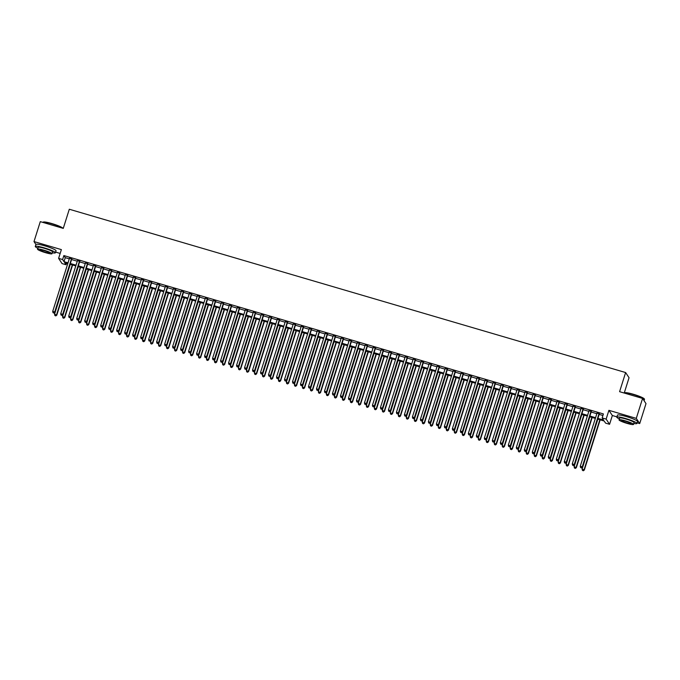 <?xml version="1.0" encoding="UTF-8"?>
<svg xmlns="http://www.w3.org/2000/svg" width="680" height="680" viewBox="0 0 680 680"><rect width="100%" height="100%" fill="white"/><g stroke="black" fill="none" stroke-linecap="round" stroke-linejoin="round"><path stroke-width="1.02" d="M66.529 263.194L66.036 264.75L62.041 263.576L58.608 258.383L62.611 259.556L63.997 261.664L68.025 262.846M55.616 252.101L60.172 253.436M624.223 393.048L629.051 377.731L625.625 372.546L69.3 209.244L63.266 228.386L40.29 221.637L34 241.578L35.921 244.477A10.54 1.343 -162.5 0 1 44.82 245.862A10.54 1.343 -162.5 0 1 56.032 250.784L55.403 252.781A10.54 1.343 -162.5 0 0 44.191 247.86A10.54 1.343 -162.5 0 0 35.3 246.44A10.54 1.343 -162.5 0 0 37.834 248.217M625.625 372.546L619.59 391.68L642.575 398.429L646 403.614L639.71 423.555L636.284 418.37L608.906 410.329L606.144 419.101L609.569 424.295L605.574 423.122L604.18 421.013L597.652 419.101M608.906 410.329L612.34 415.523L616.887 416.857M637.117 422.79L639.71 423.555M612.34 415.523L609.569 424.295M642.575 398.429L636.284 418.37M71.766 258.986L69.453 258.315M79.755 261.332L77.444 260.661M87.746 263.687L85.433 263.007M95.744 266.033L93.432 265.353M103.734 268.379L101.422 267.699M111.724 270.725L109.42 270.045M119.722 273.071L117.41 272.391M127.712 275.417L125.4 274.737M135.711 277.763L133.399 277.083M143.701 280.109L141.389 279.429M151.691 282.455L149.379 281.775M159.69 284.801L157.377 284.121M167.679 287.147L165.368 286.467M175.669 289.493L173.357 288.813M183.668 291.839L181.356 291.159M191.658 294.185L189.346 293.505M199.656 296.531L197.344 295.851M207.646 298.877L205.334 298.197M215.636 301.223L213.325 300.543M223.635 303.569L221.323 302.889M231.625 305.915L229.313 305.235M239.615 308.261L237.303 307.581M247.613 310.607L245.301 309.927M255.603 312.953L253.292 312.273M263.602 315.299L261.29 314.619M271.592 317.645L269.28 316.965M279.582 319.991L277.27 319.311M287.58 322.337L285.269 321.657M295.57 324.683L293.258 324.003M303.56 327.029L301.249 326.349M311.559 329.375L309.247 328.703M319.549 331.721L317.237 331.05M327.539 334.067L325.236 333.396M335.537 336.413L333.225 335.741M343.527 338.759L341.216 338.087M351.526 341.105L349.214 340.433M359.516 343.459L357.204 342.779M367.506 345.805L365.194 345.125M375.504 348.151L373.192 347.471M383.495 350.498L381.183 349.817M391.484 352.844L389.173 352.163M399.483 355.19L397.171 354.51M407.473 357.536L405.161 356.855M415.471 359.881L413.159 359.201M423.462 362.227L421.149 361.548M431.451 364.574L429.139 363.894M439.45 366.92L437.138 366.24M447.44 369.265L445.128 368.585M455.43 371.611L453.118 370.931M463.429 373.957L461.116 373.277M471.418 376.303L469.106 375.624M479.417 378.649L477.105 377.969M487.407 380.995L485.095 380.315M495.397 383.341L493.085 382.661M503.396 385.688L501.083 385.007M511.385 388.034L509.073 387.353M519.375 390.379L517.063 389.7M527.374 392.725L525.062 392.046M535.364 395.072L533.052 394.392M543.354 397.418L541.05 396.738M551.352 399.763L549.04 399.083M559.342 402.109L557.031 401.429M567.341 404.455L565.029 403.775M575.331 406.801L573.019 406.13M583.321 409.148L581.009 408.476M591.319 411.493L589.008 410.822M597.881 418.37L603.534 420.036L602.149 417.928L603.398 413.942L63.86 255.57L65.254 257.677L69.284 258.85M71.587 259.53L77.273 261.205M79.585 261.876L85.263 263.551M87.576 264.223L93.262 265.897M95.574 266.569L101.252 268.243M103.564 268.914L109.242 270.589M111.554 271.26L117.24 272.935M119.552 273.615L125.231 275.281M127.543 275.961L133.22 277.627M135.532 278.307L141.219 279.973M143.531 280.653L149.209 282.319M151.521 282.999L157.207 284.665M159.519 285.345L165.197 287.011M167.51 287.691L173.188 289.357M175.499 290.037L181.186 291.703M183.498 292.383L189.176 294.049M191.488 294.729L197.166 296.395M199.478 297.075L205.165 298.741M207.476 299.421L213.155 301.087M215.466 301.767L221.153 303.433M223.465 304.113L229.143 305.779M231.455 306.459L237.133 308.125M239.445 308.805L245.131 310.471M247.444 311.151L253.121 312.817M255.433 313.497L261.111 315.163M263.423 315.843L269.11 317.509M271.422 318.189L277.1 319.855M279.412 320.535L285.099 322.201M287.402 322.881L293.089 324.547M295.4 325.227L301.078 326.893M303.39 327.573L309.077 329.239M311.389 329.919L317.067 331.585M319.379 332.265L325.057 333.931M327.369 334.611L333.055 336.277M335.368 336.957L341.046 338.631M343.357 339.303L349.044 340.977M351.348 341.649L357.034 343.324M359.346 343.995L365.024 345.67M367.336 346.341L373.023 348.015M375.334 348.687L381.012 350.361M383.325 351.033L389.002 352.707M391.315 353.387L397.001 355.053M399.313 355.733L404.991 357.399M407.303 358.079L412.981 359.745M415.293 360.425L420.979 362.091M423.291 362.772L428.969 364.438M431.281 365.118L436.968 366.784M439.28 367.464L444.958 369.129M447.27 369.809L452.948 371.475M455.26 372.155L460.946 373.822M463.258 374.501L468.937 376.168M471.248 376.848L476.927 378.513M479.238 379.194L484.925 380.859M487.237 381.539L492.915 383.205M495.227 383.885L500.913 385.551M503.217 386.231L508.904 387.898M511.215 388.577L516.894 390.243M519.206 390.923L524.892 392.589M527.204 393.269L532.882 394.935M535.194 395.615L540.872 397.281M543.184 397.962L548.87 399.627M551.183 400.308L556.861 401.974M559.173 402.653L564.859 404.32M567.163 405L572.849 406.666M575.161 407.346L580.839 409.012M583.151 409.692L588.837 411.357M591.149 412.037L596.827 413.703M599.139 414.383L602.913 415.497M599.31 413.839L596.998 413.168M58.608 258.383L61.378 249.611L34 241.578M63.86 255.57L62.611 259.556M602.149 417.928L606.144 419.101M67.796 263.568L64.642 262.642L66.036 264.75M595.34 418.421L589.662 416.755M587.35 416.075L581.663 414.409M579.351 413.729L573.673 412.063M571.361 411.383L565.683 409.708M563.371 409.037L557.685 407.363M555.373 406.691L549.695 405.017M547.383 404.345L541.705 402.671M539.393 401.999L533.707 400.325M531.394 399.653L525.716 397.978M523.404 397.307L517.718 395.632M515.414 394.952L509.728 393.286M507.416 392.606L501.738 390.94M499.426 390.26L493.739 388.594M491.427 387.914L485.75 386.249M483.438 385.569L477.76 383.902M475.447 383.223L469.761 381.556M467.449 380.876L461.771 379.21M459.459 378.53L453.772 376.865M451.469 376.184L445.783 374.519M443.471 373.839L437.792 372.173M435.481 371.493L429.794 369.826M427.482 369.147L421.804 367.48M419.492 366.8L413.814 365.135M411.502 364.454L405.815 362.788M403.503 362.108L397.825 360.442M395.513 359.762L389.835 358.096M387.524 357.416L381.837 355.75M379.525 355.07L373.847 353.404M371.535 352.725L365.849 351.058M363.536 350.378L357.858 348.712M355.546 348.032L349.868 346.366M347.556 345.686L341.87 344.021M339.558 343.341L333.88 341.675M331.568 340.995L325.89 339.328M323.578 338.649L317.892 336.982M315.579 336.302L309.901 334.637M307.589 333.957L301.903 332.282M299.6 331.611L293.913 329.936M291.601 329.264L285.923 327.59M283.611 326.918L277.925 325.244M275.613 324.572L269.935 322.898M267.623 322.226L261.945 320.552M259.632 319.88L253.946 318.206M251.634 317.526L245.956 315.86M243.644 315.18L237.957 313.514M235.654 312.834L229.968 311.168M227.655 310.488L221.977 308.822M219.666 308.142L213.979 306.476M211.667 305.796L205.989 304.13M203.677 303.45L197.999 301.784M195.687 301.104L190 299.438M187.689 298.758L182.01 297.092M179.698 296.412L174.02 294.746M171.708 294.066L166.022 292.4M163.71 291.72L158.032 290.054M155.72 289.374L150.033 287.708M147.721 287.028L142.043 285.362M139.731 284.682L134.054 283.016M131.742 282.336L126.055 280.67M123.743 279.99L118.065 278.324M115.753 277.644L110.075 275.978M107.763 275.298L102.076 273.632M99.764 272.952L94.087 271.286M91.775 270.606L86.088 268.94M83.776 268.26L78.098 266.594M75.786 265.914L70.108 264.248M70.337 263.517L76.016 265.192M78.328 265.863L84.005 267.537M86.317 268.218L92.004 269.883M94.316 270.563L99.994 272.229M102.306 272.909L107.984 274.575M110.296 275.255L115.982 276.922M118.294 277.601L123.972 279.267M126.284 279.947L131.971 281.613M134.283 282.293L139.961 283.959M142.273 284.639L147.951 286.305M150.263 286.986L155.95 288.651M158.261 289.332L163.94 290.998M166.251 291.677L171.929 293.344M174.242 294.024L179.928 295.69M182.24 296.37L187.918 298.036M190.23 298.716L195.917 300.381M198.22 301.061L203.906 302.727M206.219 303.407L211.896 305.074M214.208 305.753L219.895 307.42M222.207 308.1L227.885 309.765M230.197 310.445L235.875 312.111M238.187 312.791L243.874 314.457M246.185 315.137L251.863 316.803M254.175 317.483L259.862 319.149M262.166 319.829L267.852 321.495M270.164 322.175L275.842 323.841M278.154 324.522L283.841 326.188M286.152 326.868L291.83 328.534M294.142 329.214L299.82 330.879M302.132 331.559L307.819 333.234M310.131 333.905L315.809 335.58M318.121 336.251L323.799 337.926M326.111 338.598L331.798 340.272M334.109 340.944L339.787 342.618M342.1 343.289L347.786 344.964M350.098 345.644L355.776 347.31M358.088 347.99L363.766 349.656M366.078 350.336L371.764 352.002M374.076 352.682L379.754 354.348M382.067 355.028L387.745 356.694M390.056 357.374L395.743 359.04M398.055 359.72L403.733 361.386M406.045 362.066L411.731 363.732M414.043 364.412L419.721 366.078M422.034 366.758L427.712 368.424M430.024 369.104L435.71 370.77M438.022 371.45L443.7 373.116M446.012 373.796L451.69 375.462M454.002 376.142L459.688 377.808M462 378.488L467.679 380.154M469.99 380.834L475.677 382.5M477.981 383.18L483.667 384.846M485.979 385.526L491.657 387.192M493.969 387.872L499.656 389.538M501.967 390.218L507.646 391.884M509.958 392.564L515.635 394.23M517.947 394.91L523.634 396.576M525.946 397.256L531.624 398.922M533.936 399.602L539.614 401.268M541.926 401.948L547.612 403.614M549.924 404.294L555.602 405.96M557.914 406.64L563.601 408.306M565.913 408.986L571.591 410.661M573.903 411.332L579.581 413.006M581.893 413.678L587.579 415.352M589.891 416.024L595.569 417.699M65.254 257.677L63.997 261.664M599.08 413.491L582.259 466.846L580.261 466.259L597.082 412.904M599.394 413.584L582.488 467.194L580.601 467.577L581.4 467.815M581.494 467.95L582.488 467.194M580.261 466.259L580.601 467.577M597.847 419.152L582.114 469.064L584.341 469.999L600.159 419.832M583.253 470.619L582.454 470.381L583.346 470.756L584.111 469.65L599.845 419.738M582.454 470.381L582.114 469.064M584.341 469.999L583.346 470.756M624.529 392.912L624.843 392.751A10.285 1.309 17.5 0 1 633.394 394.273A10.285 1.309 17.5 0 1 644.3 398.888L644.47 399.194A10.54 1.343 -162.5 0 0 633.292 394.468A10.54 1.343 -162.5 0 0 624.529 392.912A10.54 1.343 -162.5 0 0 624.393 393.048L624.385 393.091M644.079 400.716L644.495 399.389A10.54 1.343 -162.5 0 0 644.47 399.194M633.811 423.47A10.54 1.343 -162.5 0 0 636.905 423.47A10.54 1.343 -162.5 0 0 625.693 418.548A10.54 1.343 -162.5 0 0 616.803 417.137A10.54 1.343 -162.5 0 0 619.336 418.905M636.905 423.47L637.534 421.481A10.54 1.343 -162.5 0 0 626.322 416.559A10.54 1.343 -162.5 0 0 617.432 415.14L616.803 417.137M619.038 419.857L619.616 418.022A7.59 0.96 17.5 0 1 626.016 419.041A7.59 0.96 17.5 0 1 634.091 422.586L633.513 424.422A7.59 0.96 -162.5 0 0 625.438 420.877A7.59 0.96 -162.5 0 0 619.038 419.857A7.59 0.96 -162.5 0 0 627.113 423.402A7.59 0.96 -162.5 0 0 633.513 424.422M625.736 421.328A4.888 0.62 -162.5 0 0 621.613 420.665A4.888 0.62 -162.5 0 0 626.815 422.951A4.888 0.62 -162.5 0 0 630.938 423.606A4.888 0.62 -162.5 0 0 625.736 421.328M62.722 228.225A10.54 1.343 -162.5 0 0 51.791 223.779A10.54 1.343 -162.5 0 0 43.027 222.224L43.342 222.062A10.285 1.309 17.5 0 1 51.892 223.575A10.285 1.309 17.5 0 1 62.798 228.2L62.832 228.259M52.309 252.781A10.54 1.343 -162.5 0 0 55.403 252.781M37.536 249.169L38.114 247.333A7.59 0.96 17.5 0 1 44.514 248.353A7.59 0.96 17.5 0 1 52.589 251.898L52.011 253.725A7.59 0.96 -162.5 0 0 43.936 250.189A7.59 0.96 -162.5 0 0 37.536 249.169A7.59 0.96 -162.5 0 0 45.611 252.705A7.59 0.96 -162.5 0 0 52.011 253.725M44.234 250.631A4.888 0.62 -162.5 0 0 40.111 249.976A4.888 0.62 -162.5 0 0 45.313 252.263A4.888 0.62 -162.5 0 0 49.436 252.917A4.888 0.62 -162.5 0 0 44.234 250.631M591.082 411.145L574.26 464.5L572.262 463.913L589.084 410.558M591.396 411.238L574.498 464.848L572.611 465.231L573.41 465.469M573.495 465.604L574.498 464.848M572.262 463.913L572.611 465.231M583.091 408.799L566.27 462.154L564.273 461.567L581.094 408.212M583.406 408.892L566.5 462.502L564.612 462.885L565.412 463.123M565.505 463.258L566.5 462.502M564.273 461.567L564.612 462.885M575.101 406.453L558.28 459.808L556.283 459.221L573.104 405.866M575.416 406.546L558.51 460.156L556.623 460.538L557.421 460.776M557.515 460.912L558.51 460.156M556.283 459.221L556.623 460.538M567.103 404.107L550.281 457.462L548.284 456.875L565.106 403.521M567.417 404.2L550.519 457.81L548.624 458.192L549.423 458.43M549.516 458.567L550.519 457.81M548.284 456.875L548.624 458.192M589.858 416.806L574.115 466.718L576.351 467.653L592.169 417.486M575.263 468.273L574.464 468.035L575.356 468.41L576.113 467.304L591.855 417.392M574.464 468.035L574.115 466.718M576.351 467.653L575.356 468.41M581.859 414.46L566.125 464.372L568.352 465.307L584.171 415.14M567.264 465.927L566.465 465.69L567.358 466.063L568.123 464.958L583.856 415.046M566.465 465.69L566.125 464.372M568.352 465.307L567.358 466.063M573.869 412.114L558.135 462.026L560.362 462.961L576.181 412.794M559.274 463.573L558.476 463.344L559.368 463.717L560.133 462.613L575.866 412.7M558.476 463.344L558.135 462.026M560.362 462.961L559.368 463.717M565.879 409.768L550.137 459.68L552.373 460.615L568.191 410.448M551.284 461.227L550.486 460.998L551.369 461.371L552.135 460.267L567.876 410.354M550.486 460.998L550.137 459.68M552.373 460.615L551.369 461.371M559.113 401.761L542.292 455.115L540.294 454.529L557.115 401.175M559.428 401.854L542.521 455.464L540.634 455.846L541.433 456.085M541.527 456.221L542.521 455.464M540.294 454.529L540.634 455.846M557.88 407.422L542.147 457.334L544.374 458.269L560.192 408.102M543.286 458.881L542.487 458.651L543.38 459.025L544.144 457.921L559.878 408.008M542.487 458.651L542.147 457.334M544.374 458.269L543.38 459.025M551.123 399.415L534.302 452.769L532.295 452.183L549.125 398.828M551.429 399.508L534.531 453.118L532.644 453.5L533.443 453.738M533.537 453.875L534.531 453.118M532.295 452.183L532.644 453.5M549.89 405.076L534.157 454.988L536.384 455.923L552.202 405.756M535.296 456.535L534.497 456.305L535.389 456.679L536.154 455.575L551.888 405.662M534.497 456.305L534.157 454.988M536.384 455.923L535.389 456.679M543.125 397.069L526.303 450.423L524.306 449.837L541.127 396.482M543.439 397.162L526.533 450.772L524.645 451.154L525.444 451.384M525.538 451.529L526.533 450.772M524.306 449.837L524.645 451.154M541.892 402.73L526.159 452.642L528.394 453.577L544.204 403.41M527.298 454.189L526.498 453.96L527.391 454.333L528.156 453.228L543.898 403.317M526.498 453.96L526.159 452.642M528.394 453.577L527.391 454.333M535.135 394.723L518.313 448.077L516.315 447.491L533.137 394.137M535.449 394.817L518.542 448.426L516.656 448.808L517.454 449.038M517.548 449.183L518.542 448.426M516.315 447.491L516.656 448.808M533.902 400.384L518.168 450.296L520.395 451.231L536.214 401.064M519.308 451.843L518.509 451.613L519.401 451.988L520.166 450.883L535.899 400.971M518.509 451.613L518.168 450.296M520.395 451.231L519.401 451.988M527.136 392.377L510.315 445.731L508.317 445.145L525.138 391.791M527.45 392.471L510.552 446.08L508.665 446.462L509.464 446.692M509.55 446.837L510.552 446.08M508.317 445.145L508.665 446.462M525.912 398.038L510.17 447.95L512.406 448.885L528.224 398.718M511.317 449.497L510.519 449.267L511.411 449.642L512.176 448.537L527.909 398.625M510.519 449.267L510.17 447.95M512.406 448.885L511.411 449.642M519.146 390.031L502.325 443.385L500.327 442.799L517.149 389.445M519.461 390.125L502.554 443.734L500.667 444.116L501.466 444.346M501.56 444.49L502.554 443.734M500.327 442.799L500.667 444.116M517.913 395.692L502.18 445.604L504.407 446.539L520.226 396.372M503.319 447.151L502.52 446.921L503.412 447.296L504.177 446.19L519.911 396.278M502.52 446.921L502.18 445.604M504.407 446.539L503.412 447.296M511.156 387.685L494.335 441.039L492.337 440.453L509.159 387.099M511.471 387.778L494.564 441.388L492.677 441.771L493.476 442M493.569 442.144L494.564 441.388M492.337 440.453L492.677 441.771M509.923 393.346L494.19 443.258L496.417 444.193L512.236 394.026M495.329 444.805L494.53 444.575L495.423 444.95L496.188 443.844L511.921 393.933M494.53 444.575L494.19 443.258M496.417 444.193L495.423 444.95M503.158 385.339L486.336 438.693L484.338 438.107L501.16 384.752M503.472 385.433L486.574 439.042L484.679 439.425L485.477 439.654M485.571 439.798L486.574 439.042M484.338 438.107L484.679 439.425M501.933 391L486.192 440.912L488.427 441.847L504.245 391.68M487.339 442.459L486.54 442.229L487.424 442.603L488.189 441.498L503.931 391.587M486.54 442.229L486.192 440.912M488.427 441.847L487.424 442.603M495.167 382.993L478.346 436.348L476.348 435.761L493.17 382.406M495.482 383.087L478.575 436.696L476.688 437.079L477.488 437.308M477.581 437.452L478.575 436.696M476.348 435.761L476.688 437.079M493.935 388.654L478.202 438.566L480.429 439.501L496.247 389.334M479.34 440.113L478.541 439.883L479.434 440.258L480.199 439.152L495.933 389.24M478.541 439.883L478.202 438.566M480.429 439.501L479.434 440.258M487.177 380.647L470.356 434.001L468.35 433.415L485.18 380.06M487.483 380.74L470.585 434.35L468.698 434.732L469.498 434.962M469.591 435.106L470.585 434.35M468.35 433.415L468.698 434.732M485.945 386.308L470.212 436.22L472.438 437.155L488.257 386.988M471.35 437.767L470.552 437.537L471.444 437.912L472.209 436.806L487.942 386.894M470.552 437.537L470.212 436.22M472.438 437.155L471.444 437.912M479.179 378.301L462.358 431.655L460.36 431.069L477.181 377.714M479.493 378.394L462.587 432.004L460.7 432.387L461.499 432.616M461.592 432.76L462.587 432.004M460.36 431.069L460.7 432.387M477.946 383.962L462.213 433.865L464.448 434.809L480.258 384.642M463.352 435.421L462.553 435.192L463.445 435.565L464.21 434.452L479.952 384.548M462.553 435.192L462.213 433.865M464.448 434.809L463.445 435.565M471.189 375.955L454.367 429.309L452.37 428.723L469.192 375.368M471.504 376.048L454.597 429.658L452.71 430.041L453.509 430.27M453.602 430.414L454.597 429.658M452.37 428.723L452.71 430.041M469.956 381.616L454.223 431.519L456.45 432.463L472.269 382.296M455.362 433.075L454.563 432.846L455.456 433.219L456.221 432.106L471.954 382.202M454.563 432.846L454.223 431.519M456.45 432.463L455.456 433.219M463.199 373.609L446.369 426.964L444.371 426.377L461.193 373.023M463.505 373.702L446.607 427.312L444.72 427.695L445.519 427.924M445.613 428.069L446.607 427.312M444.371 426.377L444.72 427.695M461.966 379.27L446.225 429.173L448.46 430.117L464.279 379.95M447.372 430.729L446.573 430.491L447.465 430.874L448.231 429.76L463.964 379.856M446.573 430.491L446.225 429.173M448.46 430.117L447.465 430.874M455.2 371.263L438.379 424.618L436.381 424.031L453.203 370.676M455.515 371.348L438.608 424.966L436.721 425.349L437.521 425.578M437.614 425.723L438.608 424.966M436.381 424.031L436.721 425.349M453.968 376.924L438.235 426.827L440.462 427.771L456.28 377.604M439.373 428.383L438.575 428.145L439.467 428.527L440.232 427.414L455.965 377.51M438.575 428.145L438.235 426.827M440.462 427.771L439.467 428.527M447.21 368.917L430.389 422.263L428.392 421.676L445.213 368.33M447.525 369.002L430.618 422.62L428.731 423.002L429.53 423.232M429.624 423.376L430.618 422.62M428.392 421.676L428.731 423.002M445.978 374.578L430.245 424.481L432.471 425.425L448.29 375.258M431.383 426.037L430.584 425.799L431.477 426.181L432.242 425.068L447.975 375.164M430.584 425.799L430.245 424.481M432.471 425.425L431.477 426.181M439.212 366.571L422.39 419.917L420.393 419.33L437.214 365.984M439.526 366.656L422.628 420.274L420.733 420.648L421.541 420.886M421.625 421.03L422.628 420.274M420.393 419.33L420.733 420.648M437.988 372.232L422.246 422.135L424.481 423.079L440.3 372.912M423.394 423.691L422.594 423.453L423.487 423.827L424.243 422.722L439.986 372.819M422.594 423.453L422.246 422.135M424.481 423.079L423.487 423.827M431.222 364.225L414.4 417.571L412.403 416.984L429.225 363.638M431.536 364.31L414.63 417.928L412.743 418.302L413.542 418.54M413.635 418.684L414.63 417.928M412.403 416.984L412.743 418.302M429.99 369.886L414.256 419.789L416.483 420.733L432.301 370.566M415.395 421.345L414.596 421.107L415.488 421.481L416.253 420.376L431.987 370.473M414.596 421.107L414.256 419.789M416.483 420.733L415.488 421.481M423.232 361.879L406.411 415.225L404.404 414.638L421.234 361.293M423.546 361.964L406.64 415.582L404.753 415.956L405.552 416.194M405.646 416.339L406.64 415.582M404.404 414.638L404.753 415.956M422 367.54L406.266 417.444L408.493 418.387L424.311 368.212M407.405 418.999L406.606 418.761L407.499 419.135L408.263 418.03L423.997 368.126M406.606 418.761L406.266 417.444M408.493 418.387L407.499 419.135M415.233 359.533L398.412 412.879L396.414 412.293L413.236 358.938M415.548 359.618L398.642 413.236L396.754 413.61L397.553 413.848M397.647 413.984L398.642 413.236M396.414 412.293L396.754 413.61M414.01 365.194L398.267 415.098L400.503 416.032L416.313 365.865M399.415 416.653L398.607 416.415L399.5 416.789L400.265 415.684L416.007 365.78M398.607 416.415L398.267 415.098M400.503 416.032L399.5 416.789M407.243 357.178L390.422 410.533L388.425 409.947L405.246 356.592M407.558 357.272L390.651 410.89L388.764 411.264L389.563 411.502M389.657 411.638L390.651 410.89M388.425 409.947L388.764 411.264M406.011 362.848L390.277 412.751L392.504 413.686L408.323 363.519M391.416 414.307L390.618 414.069L391.51 414.443L392.275 413.338L408.008 363.434M390.618 414.069L390.277 412.751M392.504 413.686L391.51 414.443M399.253 354.832L382.423 408.187L380.426 407.6L397.248 354.246M399.559 354.926L382.661 408.544L380.774 408.918L381.574 409.156M381.667 409.292L382.661 408.544M380.426 407.6L380.774 408.918M398.021 360.502L382.279 410.405L384.514 411.341L400.333 361.173M383.426 411.961L382.627 411.723L383.52 412.097L384.285 410.992L400.019 361.089M382.627 411.723L382.279 410.405M384.514 411.341L383.52 412.097M391.255 352.486L374.433 405.841L372.436 405.254L389.257 351.9M391.57 352.58L374.663 406.198L372.776 406.572L373.575 406.81M373.668 406.946L374.663 406.198M372.436 405.254L372.776 406.572M390.023 358.156L374.289 408.059L376.516 408.995L392.334 358.827M375.428 409.615L374.629 409.377L375.522 409.751L376.286 408.646L392.028 358.743M374.629 409.377L374.289 408.059M376.516 408.995L375.522 409.751M383.265 350.14L366.444 403.495L364.446 402.909L381.267 349.554M383.579 350.234L366.673 403.844L364.786 404.226L365.585 404.464M365.678 404.6L366.673 403.844M364.446 402.909L364.786 404.226M382.032 355.81L366.299 405.714L368.526 406.649L384.344 356.481M367.438 407.269L366.639 407.031L367.531 407.405L368.296 406.3L384.03 356.397M366.639 407.031L366.299 405.714M368.526 406.649L367.531 407.405M375.267 347.795L358.445 401.149L356.447 400.562L373.269 347.208M375.581 347.888L358.683 401.498L356.796 401.88L357.595 402.118M357.68 402.254L358.683 401.498M356.447 400.562L356.796 401.88M374.043 353.455L358.3 403.368L360.536 404.302L376.354 354.135M359.448 404.923L358.649 404.685L359.541 405.059L360.298 403.954L376.04 354.042M358.649 404.685L358.3 403.368M360.536 404.302L359.541 405.059M367.276 345.449L350.455 398.803L348.457 398.216L365.279 344.862M367.591 345.542L350.684 399.151L348.798 399.534L349.596 399.772M349.69 399.908L350.684 399.151M348.457 398.216L348.798 399.534M366.044 351.109L350.31 401.022L352.537 401.957L368.356 351.789M351.45 402.577L350.65 402.339L351.543 402.713L352.308 401.608L368.041 351.696M350.65 402.339L350.31 401.022M352.537 401.957L351.543 402.713M359.286 343.102L342.465 396.457L340.467 395.87L357.289 342.516M359.601 343.196L342.695 396.805L340.808 397.188L341.606 397.426M341.7 397.562L342.695 396.805M340.467 395.87L340.808 397.188M358.054 348.763L342.32 398.675L344.548 399.611L360.366 349.444M343.459 400.231L342.661 399.993L343.553 400.367L344.318 399.262L360.051 349.35M342.661 399.993L342.32 398.675M344.548 399.611L343.553 400.367M351.288 340.756L334.466 394.111L332.469 393.524L349.291 340.17M351.602 340.85L334.704 394.459L332.809 394.842L333.608 395.08M333.701 395.216L334.704 394.459M332.469 393.524L332.809 394.842M350.064 346.418L334.322 396.329L336.558 397.264L352.376 347.098M335.469 397.885L334.662 397.647L335.554 398.021L336.32 396.916L352.061 347.004M334.662 397.647L334.322 396.329M336.558 397.264L335.554 398.021M343.298 338.411L326.476 391.765L324.479 391.178L341.3 337.824M343.613 338.504L326.706 392.113L324.819 392.496L325.618 392.734M325.712 392.87L326.706 392.113M324.479 391.178L324.819 392.496M342.065 344.072L326.332 393.983L328.559 394.918L344.377 344.751M327.471 395.539L326.672 395.301L327.565 395.675L328.329 394.57L344.063 344.658M326.672 395.301L326.332 393.983M328.559 394.918L327.565 395.675M335.308 336.065L318.478 389.419L316.481 388.832L333.302 335.478M335.614 336.158L318.716 389.767L316.829 390.15L317.628 390.388M317.721 390.524L318.716 389.767M316.481 388.832L316.829 390.15M334.075 341.725L318.342 391.637L320.569 392.572L336.387 342.405M319.481 393.193L318.682 392.955L319.575 393.329L320.339 392.224L336.073 342.312M318.682 392.955L318.342 391.637M320.569 392.572L319.575 393.329M327.309 333.719L310.488 387.073L308.49 386.486L325.312 333.132M327.624 333.812L310.718 387.421L308.83 387.804L309.629 388.042M309.723 388.178L310.718 387.421M308.49 386.486L308.83 387.804M326.077 339.379L310.344 389.291L312.57 390.226L328.389 340.059M311.482 390.847L310.683 390.609L311.576 390.983L312.341 389.878L328.083 339.966M310.683 390.609L310.344 389.291M312.57 390.226L311.576 390.983M319.32 331.373L302.498 384.727L300.5 384.14L317.322 330.786M319.634 331.466L302.727 385.075L300.841 385.458L301.639 385.696M301.733 385.832L302.727 385.075M300.5 384.14L300.841 385.458M318.087 337.034L302.353 386.945L304.58 387.88L320.399 337.714M303.493 388.501L302.694 388.263L303.586 388.637L304.351 387.532L320.084 337.62M302.694 388.263L302.353 386.945M304.58 387.88L303.586 388.637M311.321 329.026L294.5 382.381L292.502 381.795L309.324 328.44M311.635 329.12L294.738 382.729L292.85 383.112L293.649 383.35M293.734 383.486L294.738 382.729M292.502 381.795L292.85 383.112M310.097 334.688L294.355 384.6L296.591 385.534L312.409 335.368M295.502 386.155L294.703 385.917L295.596 386.291L296.352 385.186L312.094 335.274M294.703 385.917L294.355 384.6M296.591 385.534L295.596 386.291M303.331 326.68L286.51 380.035L284.512 379.449L301.333 326.094M303.646 326.774L286.739 380.383L284.852 380.766L285.651 381.004M285.745 381.14L286.739 380.383M284.512 379.449L284.852 380.766M302.099 332.341L286.365 382.253L288.592 383.188L304.411 333.022M287.504 383.8L286.705 383.571L287.598 383.945L288.363 382.84L304.096 332.928M286.705 383.571L286.365 382.253M288.592 383.188L287.598 383.945M295.341 324.334L278.519 377.689L276.522 377.102L293.344 323.748M295.655 324.428L278.749 378.037L276.862 378.42L277.661 378.658M277.754 378.794L278.749 378.037M276.522 377.102L276.862 378.42M294.108 329.995L278.375 379.907L280.602 380.842L296.421 330.675M279.514 381.454L278.715 381.225L279.607 381.599L280.373 380.494L296.106 330.582M278.715 381.225L278.375 379.907M280.602 380.842L279.607 381.599M287.343 321.988L270.521 375.343L268.524 374.756L285.345 321.402M287.657 322.082L270.759 375.692L268.863 376.074L269.662 376.312M269.756 376.448L270.759 375.692M268.524 374.756L268.863 376.074M286.118 327.649L270.376 377.561L272.612 378.497L288.43 328.329M271.524 379.108L270.725 378.879L271.609 379.253L272.374 378.148L288.116 328.236M270.725 378.879L270.376 377.561M272.612 378.497L271.609 379.253M279.352 319.642L262.531 372.997L260.534 372.411L277.355 319.056M279.667 319.736L262.76 373.346L260.874 373.728L261.673 373.957M261.766 374.102L262.76 373.346M260.534 372.411L260.874 373.728M278.12 325.303L262.387 375.216L264.613 376.15L280.432 325.983M263.525 376.762L262.726 376.533L263.619 376.907L264.384 375.802L280.118 325.89M262.726 376.533L262.387 375.216M264.613 376.15L263.619 376.907M271.363 317.297L254.541 370.651L252.535 370.065L269.365 316.71M271.668 317.39L254.77 371L252.883 371.382L253.682 371.611M253.776 371.756L254.77 371M252.535 370.065L252.883 371.382M270.13 322.957L254.397 372.87L256.624 373.804L272.442 323.637M255.535 374.416L254.736 374.187L255.629 374.561L256.394 373.456L272.127 323.544M254.736 374.187L254.397 372.87M256.624 373.804L255.629 374.561M263.364 314.95L246.542 368.305L244.545 367.719L261.366 314.364M263.678 315.044L246.772 368.653L244.885 369.036L245.684 369.265M245.777 369.41L246.772 368.653M244.545 367.719L244.885 369.036M262.131 320.611L246.398 370.524L248.633 371.458L264.444 321.291M247.537 372.07L246.738 371.841L247.63 372.215L248.395 371.11L264.137 321.198M246.738 371.841L246.398 370.524M248.633 371.458L247.63 372.215M255.374 312.604L238.552 365.959L236.555 365.373L253.376 312.018M255.689 312.698L238.782 366.308L236.895 366.69L237.694 366.92M237.787 367.064L238.782 366.308M236.555 365.373L236.895 366.69M254.142 318.265L238.408 368.177L240.635 369.113L256.453 318.945M239.547 369.725L238.748 369.495L239.641 369.869L240.405 368.764L256.139 318.852M238.748 369.495L238.408 368.177M240.635 369.113L239.641 369.869M247.384 310.258L230.554 363.613L228.556 363.026L245.378 309.672M247.69 310.352L230.792 363.962L228.905 364.344L229.704 364.574M229.798 364.718L230.792 363.962M228.556 363.026L228.905 364.344M246.151 315.92L230.409 365.832L232.645 366.767L248.463 316.6M231.557 367.378L230.758 367.149L231.65 367.523L232.416 366.418L248.149 316.506M230.758 367.149L230.409 365.832M232.645 366.767L231.65 367.523M239.385 307.912L222.564 361.267L220.566 360.68L237.388 307.326M239.7 308.006L222.793 361.615L220.906 361.998L221.705 362.227M221.799 362.372L222.793 361.615M220.566 360.68L220.906 361.998M238.153 313.574L222.419 363.486L224.647 364.421L240.465 314.253M223.558 365.032L222.759 364.803L223.652 365.177L224.417 364.072L240.15 314.16M222.759 364.803L222.419 363.486M224.647 364.421L223.652 365.177M231.395 305.567L214.574 358.921L212.577 358.334L229.398 304.98M231.71 305.66L214.804 359.269L212.917 359.652L213.715 359.881M213.809 360.026L214.804 359.269M212.577 358.334L212.917 359.652M230.163 311.227L214.429 361.139L216.656 362.075L232.475 311.907M215.569 362.686L214.769 362.457L215.662 362.831L216.427 361.726L232.16 311.814M214.769 362.457L214.429 361.139M216.656 362.075L215.662 362.831M223.397 303.221L206.576 356.575L204.578 355.988L221.4 302.634M223.712 303.314L206.814 356.923L204.918 357.306L205.725 357.536M205.81 357.68L206.814 356.923M204.578 355.988L204.918 357.306M222.173 308.881L206.431 358.793L208.667 359.728L224.485 309.561M207.578 360.341L206.78 360.111L207.672 360.485L208.429 359.38L224.171 309.468M206.78 360.111L206.431 358.793M208.667 359.728L207.672 360.485M215.407 300.875L198.585 354.229L196.588 353.642L213.409 300.288M215.721 300.968L198.815 354.577L196.928 354.96L197.727 355.19M197.82 355.334L198.815 354.577M196.588 353.642L196.928 354.96M214.174 306.536L198.441 356.439L200.668 357.382L216.487 307.216M199.58 357.995L198.781 357.765L199.673 358.139L200.439 357.034L216.172 307.122M198.781 357.765L198.441 356.439M200.668 357.382L199.673 358.139M207.417 298.528L190.595 351.883L188.589 351.296L205.419 297.942M207.731 298.622L190.825 352.231L188.938 352.614L189.737 352.844M189.831 352.988L190.825 352.231M188.589 351.296L188.938 352.614M206.184 304.19L190.451 354.093L192.678 355.036L208.496 304.87M191.59 355.649L190.791 355.419L191.683 355.793L192.448 354.679L208.182 304.776M190.791 355.419L190.451 354.093M192.678 355.036L191.683 355.793M199.418 296.183L182.597 349.537L180.6 348.95L197.421 295.596M199.733 296.276L182.827 349.885L180.94 350.268L181.738 350.498M181.832 350.642L182.827 349.885M180.6 348.95L180.94 350.268M198.194 301.844L182.452 351.747L184.688 352.69L200.498 302.524M183.591 353.302L182.793 353.065L183.685 353.447L184.45 352.333L200.192 302.43M182.793 353.065L182.452 351.747M184.688 352.69L183.685 353.447M191.429 293.837L174.607 347.191L172.609 346.604L189.431 293.25M191.743 293.922L174.837 347.539L172.95 347.922L173.748 348.151M173.842 348.296L174.837 347.539M172.609 346.604L172.95 347.922M190.196 299.498L174.463 349.401L176.69 350.344L192.508 300.177M175.601 350.957L174.803 350.719L175.695 351.101L176.46 349.988L192.194 300.084M174.803 350.719L174.463 349.401M176.69 350.344L175.695 351.101M183.439 291.49L166.608 344.837L164.611 344.25L181.432 290.904M183.744 291.575L166.846 345.194L164.959 345.576L165.758 345.805M165.852 345.95L166.846 345.194M164.611 344.25L164.959 345.576M182.206 297.151L166.464 347.055L168.7 347.999L184.518 297.832M167.612 348.611L166.812 348.373L167.705 348.755L168.47 347.642L184.203 297.738M166.812 348.373L166.464 347.055M168.7 347.999L167.705 348.755M175.44 289.144L158.619 342.49L156.621 341.904L173.442 288.558M175.755 289.229L158.848 342.848L156.961 343.221L157.76 343.459M157.853 343.604L158.848 342.848M156.621 341.904L156.961 343.221M174.207 294.805L158.474 344.709L160.701 345.652L176.519 295.486M159.613 346.264L158.814 346.026L159.706 346.4L160.471 345.296L176.205 295.392M158.814 346.026L158.474 344.709M160.701 345.652L159.706 346.4M167.45 286.798L150.629 340.144L148.631 339.558L165.452 286.212M167.764 286.883L150.858 340.501L148.971 340.875L149.77 341.113M149.863 341.258L150.858 340.501M148.631 339.558L148.971 340.875M166.218 292.459L150.484 342.363L152.711 343.306L168.53 293.139M151.623 343.918L150.824 343.68L151.716 344.054L152.481 342.95L168.215 293.046M150.824 343.68L150.484 342.363M152.711 343.306L151.716 344.054M159.452 284.452L142.63 337.798L140.632 337.212L157.454 283.866M159.766 284.537L142.868 338.155L140.972 338.529L141.78 338.767M141.865 338.912L142.868 338.155M140.632 337.212L140.972 338.529M158.227 290.113L142.486 340.017L144.721 340.96L160.54 290.785M143.633 341.572L142.834 341.334L143.726 341.708L144.483 340.603L160.225 290.7M142.834 341.334L142.486 340.017M144.721 340.96L143.726 341.708M151.462 282.106L134.64 335.452L132.643 334.866L149.464 281.512M151.776 282.192L134.869 335.809L132.982 336.183L133.781 336.421M133.875 336.558L134.869 335.809M132.643 334.866L132.982 336.183M150.229 287.767L134.495 337.671L136.722 338.606L152.541 288.439M135.635 339.226L134.835 338.988L135.728 339.363L136.493 338.257L152.226 288.354M134.835 338.988L134.495 337.671M136.722 338.606L135.728 339.363M143.471 279.752L126.65 333.106L124.653 332.52L141.474 279.166M143.786 279.846L126.88 333.464L124.993 333.837L125.791 334.075M125.885 334.212L126.88 333.464M124.653 332.52L124.993 333.837M142.239 285.422L126.506 335.325L128.732 336.26L144.551 286.093M127.644 336.88L126.845 336.642L127.738 337.017L128.503 335.911L144.237 286.008M126.845 336.642L126.506 335.325M128.732 336.26L127.738 337.017M135.473 277.406L118.651 330.76L116.654 330.174L133.476 276.82M135.787 277.5L118.881 331.118L116.994 331.491L117.793 331.729M117.886 331.865L118.881 331.118M116.654 330.174L116.994 331.491M134.249 283.075L118.507 332.979L120.743 333.914L136.553 283.747M119.654 334.534L118.847 334.296L119.74 334.671L120.505 333.565L136.246 283.662M118.847 334.296L118.507 332.979M120.743 333.914L119.74 334.671M127.483 275.06L110.661 328.414L108.664 327.828L125.485 274.474M127.797 275.153L110.891 328.772L109.004 329.146L109.803 329.383M109.896 329.519L110.891 328.772M108.664 327.828L109.004 329.146M126.251 280.729L110.517 330.633L112.744 331.568L128.562 281.401M111.656 332.188L110.857 331.95L111.749 332.325L112.514 331.219L128.248 281.316M110.857 331.95L110.517 330.633M112.744 331.568L111.749 332.325M119.493 272.714L102.663 326.069L100.666 325.482L117.487 272.127M119.799 272.808L102.901 326.417L101.014 326.8L101.813 327.037M101.906 327.173L102.901 326.417M100.666 325.482L101.014 326.8M118.26 278.383L102.519 328.287L104.754 329.222L120.572 279.055M103.666 329.842L102.867 329.604L103.759 329.978L104.525 328.874L120.258 278.97M102.867 329.604L102.519 328.287M104.754 329.222L103.759 329.978M111.494 270.368L94.673 323.723L92.675 323.136L109.497 269.781M111.809 270.462L94.903 324.071L93.016 324.453L93.814 324.692M93.908 324.827L94.903 324.071M92.675 323.136L93.016 324.453M110.262 276.029L94.528 325.941L96.755 326.876L112.574 276.709M95.667 327.497L94.868 327.258L95.761 327.632L96.526 326.527L112.268 276.615M94.868 327.258L94.528 325.941M96.755 326.876L95.761 327.632M103.504 268.022L86.683 321.376L84.685 320.79L101.507 267.435M103.819 268.115L86.912 321.725L85.025 322.107L85.825 322.346M85.918 322.481L86.912 321.725M84.685 320.79L85.025 322.107M102.272 273.683L86.538 323.595L88.766 324.53L104.584 274.363M87.678 325.15L86.878 324.912L87.771 325.286L88.536 324.181L104.269 274.269M86.878 324.912L86.538 323.595M88.766 324.53L87.771 325.286M95.506 265.676L78.684 319.03L76.687 318.444L93.508 265.089M95.82 265.769L78.922 319.379L77.035 319.762L77.834 320M77.919 320.135L78.922 319.379M76.687 318.444L77.035 319.762M94.282 271.337L78.54 321.249L80.775 322.184L96.594 272.017M79.688 322.804L78.888 322.567L79.781 322.94L80.537 321.835L96.279 271.923M78.888 322.567L78.54 321.249M80.775 322.184L79.781 322.94M87.516 263.33L70.695 316.685L68.697 316.098L85.519 262.743M87.831 263.423L70.924 317.033L69.037 317.416L69.836 317.653M69.929 317.789L70.924 317.033M68.697 316.098L69.037 317.416M86.284 268.991L70.55 318.903L72.777 319.838L88.596 269.671M71.689 320.458L70.89 320.221L71.782 320.594L72.547 319.49L88.281 269.577M70.89 320.221L70.55 318.903M72.777 319.838L71.782 320.594M79.526 260.984L62.704 314.339L60.707 313.752L77.528 260.398M79.841 261.077L62.934 314.687L61.047 315.07L61.846 315.308M61.94 315.444L62.934 314.687M60.707 313.752L61.047 315.07M78.293 266.645L62.56 316.557L64.787 317.492L80.605 267.325M63.699 318.113L62.9 317.875L63.792 318.249L64.558 317.144L80.291 267.231M62.9 317.875L62.56 316.557M64.787 317.492L63.792 318.249M71.528 258.638L54.706 311.993L52.708 311.406L69.53 258.051M71.842 258.731L54.944 312.341L53.048 312.724L53.847 312.962M53.941 313.098L54.944 312.341M52.708 311.406L53.048 312.724M70.303 264.299L54.561 314.211L56.797 315.146L72.615 264.979M55.709 315.767L54.91 315.528L55.794 315.902L56.559 314.798L72.301 264.885M54.91 315.528L54.561 314.211M56.797 315.146L55.794 315.902M35.3 246.44L35.93 244.451"/></g></svg>
